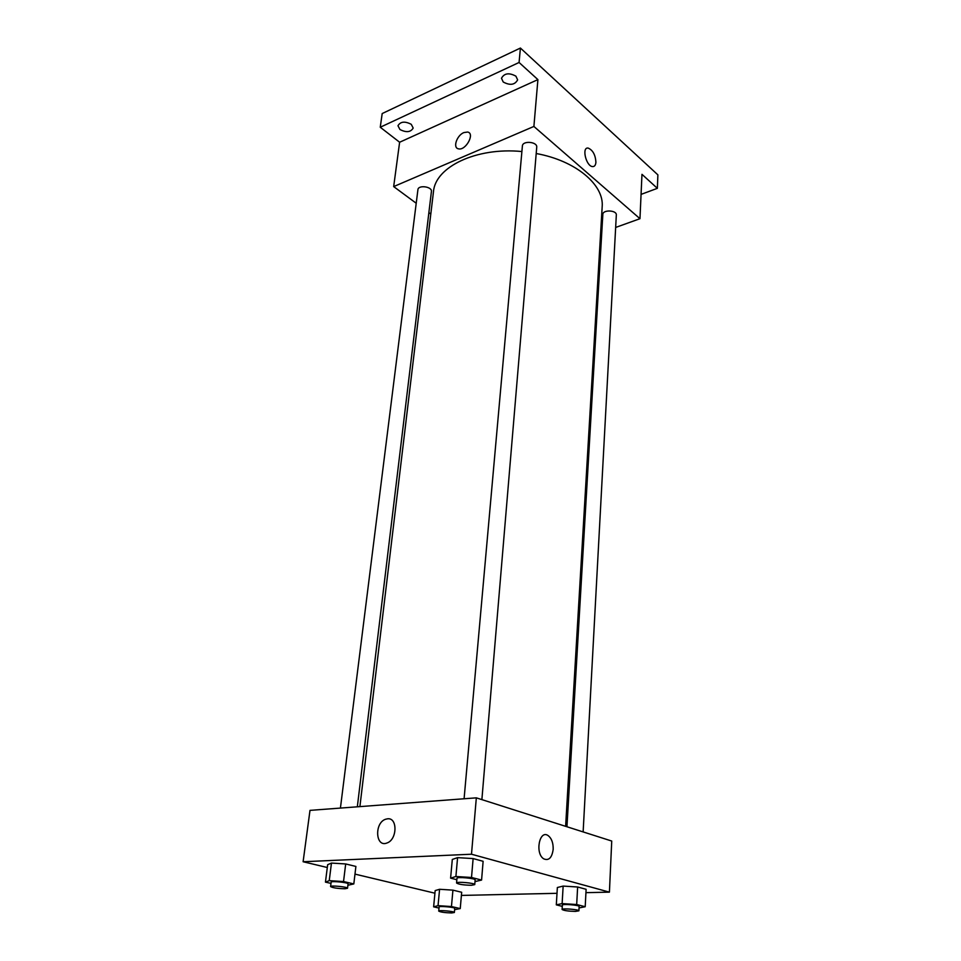 <?xml version="1.0" encoding="UTF-8"?>
<svg xmlns="http://www.w3.org/2000/svg" width="961" height="961" viewBox="0 0 961 961"><rect width="100%" height="100%" fill="white"/><g stroke="black" fill="none" stroke-linecap="round" stroke-linejoin="round"><path stroke-width="1.44" d="M416.221 203.251L393.674 186.59L399.62 142.24L380.256 127.236L382.19 113.554L520.418 48.05L657.889 174.866L657.36 188.332L641.071 194.386M380.256 127.236L519.072 62.477L520.418 48.05M519.072 62.477L537.908 79.619L533.896 126.444L639.966 218.7L641.972 174.325L657.36 188.332M595.916 162.241C595.64 165.268 594.499 166.721 592.493 166.589C586.006 166.157 581.501 146.805 588.18 148.09C592.853 150.132 595.436 154.853 595.916 162.241C595.64 165.268 594.499 166.721 592.493 166.589C586.006 166.157 581.501 146.805 588.18 148.09C592.853 150.132 595.436 154.853 595.916 162.241M430.804 214.027L428.882 212.609M411.26 124.317L413.182 128.053C410.707 132.27 406.287 132.75 399.944 129.519L397.974 125.735C400.473 121.518 404.905 121.05 411.26 124.317M515.913 76.171L517.631 79.871C514.856 84.94 510.051 85.649 503.228 82.009L501.486 78.249C504.285 73.192 509.09 72.495 515.913 76.171M399.62 142.24L537.908 79.619M565.621 826.328L602.175 206.783C604.265 184.872 575.891 160.679 536.202 153.52M521.895 151.538C476.248 147.009 435.177 167.01 433.471 191.732L359.894 806.615M393.674 186.59L533.896 126.444M639.966 218.7L615.653 227.445M601.778 232.442L600.637 232.85M357.336 806.808L431.417 191.515C432.366 186.59 418.203 184.668 417.915 189.689L340.422 808.081M583.135 831.914L616.325 215.012C616.926 210.099 602.775 209.474 602.835 214.411L566.942 826.748M481.881 799.624L536.731 147.249C537.559 141.663 522.532 140.378 522.388 146.024L464.091 798.771M463.875 132.57L467.635 132.041C475.287 133.375 465.725 150.901 458.469 148.823C452.559 147.934 456.763 135.369 463.875 132.57L467.635 132.041C475.287 133.375 465.725 150.901 458.481 148.823C452.559 147.934 456.763 135.369 463.875 132.57M327.305 867.507L303.111 861.741L309.995 810.375L476.332 797.846L611.737 841.043L609.418 892.144L585.934 892.661M303.111 861.741L471.491 854.221L476.332 797.846M471.491 854.221L609.418 892.144M553.176 849.344C551.974 857.777 548.827 860.948 543.734 858.846C534.772 853.5 539.457 829.295 548.13 835.602C551.626 838.34 553.308 842.917 553.176 849.344C551.962 857.777 548.815 860.948 543.734 858.846C534.772 853.5 539.457 829.295 548.118 835.602C551.626 838.34 553.308 842.917 553.176 849.344M330.992 883.387L325.443 882.126L327.653 864.708L331.461 863.074L345.684 863.951L355.894 866.438L345.684 863.951L331.461 863.074L329.239 880.648L343.533 881.549L353.816 883.928L347.894 885.249M562.281 906.367L556.311 904.854L557.356 887.508L563.146 886.09L577.633 886.991L586.114 889.297L577.633 886.991L563.146 886.09L562.125 903.592L576.684 904.529L585.201 906.728L579.039 907.941M434.925 893.201L354.981 874.114M557.008 893.31L461.4 895.424M456.859 879.723L450.601 878.138L452.307 859.446L457.58 857.644L473.124 858.569L483.119 861.296L473.124 858.569L457.58 857.644L455.898 876.504L471.515 877.477L481.581 880.06L474.998 881.585M438.997 908.061L433.627 906.836L435.177 890.583L439.585 889.285L452.931 890.138L461.676 892.276L452.931 890.138L439.585 889.285L438.048 905.658L451.454 906.547L460.247 908.577L454.625 909.647M387.607 818.796C397.734 817.415 397.277 839.674 387.007 842.977C375.439 847.866 374.177 822.736 385.685 819.216L387.607 818.796M387.607 818.808C397.734 817.415 397.289 839.686 387.007 842.977C375.439 847.866 374.177 822.736 385.685 819.216L387.607 818.808M433.627 906.836L438.048 905.658M454.373 912.494L454.733 908.397C455.238 907.232 438.817 905.755 439.105 906.992L438.721 911.088C440.486 912.133 444.787 912.746 451.622 912.95L454.373 912.494C454.877 911.352 438.432 909.875 438.721 911.088M451.454 906.547L452.931 890.138M460.247 908.577L461.676 892.276M435.177 890.583L439.585 889.285M325.443 882.126L329.239 880.648M347.534 888.252L348.062 883.868C348.663 882.51 330.884 880.732 331.137 882.174L330.584 886.571C332.698 887.844 337.491 888.577 344.987 888.757L347.534 888.252C348.134 886.931 330.332 885.153 330.584 886.571M343.533 881.549L345.684 863.951M353.816 883.928L355.894 866.438M327.653 864.708L331.461 863.074M556.311 904.854L562.125 903.592M578.894 910.824L579.123 906.451C579.615 905.094 562.005 903.7 562.353 905.118L562.101 909.49C563.783 910.584 568.227 911.22 575.411 911.4L578.894 910.824C579.387 909.502 561.741 908.109 562.101 909.49M576.684 904.529L577.633 886.991M585.201 906.728L586.114 889.297M557.356 887.508L563.146 886.09M450.601 878.138L455.898 876.504M474.746 884.613L475.142 879.892C475.743 878.306 456.667 876.624 456.98 878.294L456.559 883.003C458.577 884.36 463.538 885.117 471.455 885.273L474.746 884.613C475.335 883.051 456.247 881.369 456.559 883.003M471.515 877.477L473.124 858.569M481.581 880.06L483.119 861.296M452.307 859.446L457.58 857.644"/></g></svg>
